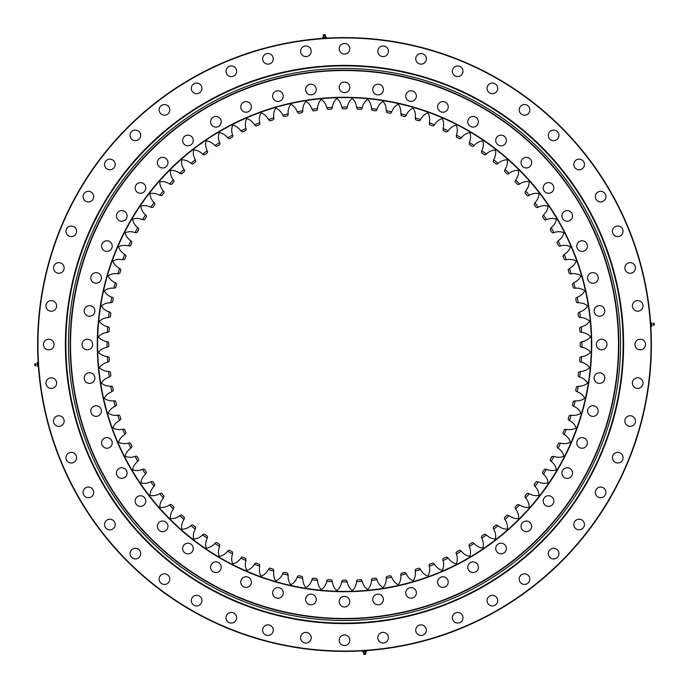 <?xml version="1.0" encoding="UTF-8"?>
<svg xmlns="http://www.w3.org/2000/svg" width="689" height="689" viewBox="0 0 689 689"><rect width="100%" height="100%" fill="white"/><g stroke="black" fill="none" stroke-linecap="round" stroke-linejoin="round"><path stroke-width="1.03" d="M383.385 599.464A5.314 5.314 0 0 0 378.063 594.151A5.314 5.314 0 0 0 372.749 599.464A5.314 5.314 0 0 0 378.063 604.787A5.314 5.314 0 0 0 383.385 599.464M416.371 592.902A5.314 5.314 0 0 0 411.057 587.588A5.314 5.314 0 0 0 405.743 592.902A5.314 5.314 0 0 0 411.057 598.224A5.314 5.314 0 0 0 416.371 592.902M448.229 582.093A5.314 5.314 0 0 0 442.915 576.779A5.314 5.314 0 0 0 437.601 582.093A5.314 5.314 0 0 0 442.915 587.407A5.314 5.314 0 0 0 448.229 582.093M478.399 567.211A5.314 5.314 0 0 0 473.085 561.897A5.314 5.314 0 0 0 467.771 567.211A5.314 5.314 0 0 0 473.085 572.533A5.314 5.314 0 0 0 478.399 567.211M506.372 548.522A5.314 5.314 0 0 0 501.058 543.208A5.314 5.314 0 0 0 495.736 548.522A5.314 5.314 0 0 0 501.058 553.844A5.314 5.314 0 0 0 506.372 548.522M531.658 526.344A5.314 5.314 0 0 0 526.344 521.03A5.314 5.314 0 0 0 521.03 526.344A5.314 5.314 0 0 0 526.344 531.658A5.314 5.314 0 0 0 531.658 526.344M553.844 501.058A5.314 5.314 0 0 0 548.522 495.736A5.314 5.314 0 0 0 543.208 501.058A5.314 5.314 0 0 0 548.522 506.372A5.314 5.314 0 0 0 553.844 501.058M572.533 473.085A5.314 5.314 0 0 0 567.211 467.771A5.314 5.314 0 0 0 561.897 473.085A5.314 5.314 0 0 0 567.211 478.399A5.314 5.314 0 0 0 572.533 473.085M587.407 442.915A5.314 5.314 0 0 0 582.093 437.601A5.314 5.314 0 0 0 576.779 442.915A5.314 5.314 0 0 0 582.093 448.229A5.314 5.314 0 0 0 587.407 442.915M598.224 411.057A5.314 5.314 0 0 0 592.902 405.743A5.314 5.314 0 0 0 587.588 411.057A5.314 5.314 0 0 0 592.902 416.371A5.314 5.314 0 0 0 598.224 411.057M604.787 378.063A5.314 5.314 0 0 0 599.464 372.749A5.314 5.314 0 0 0 594.151 378.063A5.314 5.314 0 0 0 599.464 383.385A5.314 5.314 0 0 0 604.787 378.063M604.787 310.937A5.314 5.314 0 0 0 599.464 305.615A5.314 5.314 0 0 0 594.151 310.937A5.314 5.314 0 0 0 599.464 316.251A5.314 5.314 0 0 0 604.787 310.937M598.224 277.943A5.314 5.314 0 0 0 592.902 272.629A5.314 5.314 0 0 0 587.588 277.943A5.314 5.314 0 0 0 592.902 283.257A5.314 5.314 0 0 0 598.224 277.943M587.407 246.085A5.314 5.314 0 0 0 582.093 240.771A5.314 5.314 0 0 0 576.779 246.085A5.314 5.314 0 0 0 582.093 251.399A5.314 5.314 0 0 0 587.407 246.085M572.533 215.915A5.314 5.314 0 0 0 567.211 210.601A5.314 5.314 0 0 0 561.897 215.915A5.314 5.314 0 0 0 567.211 221.229A5.314 5.314 0 0 0 572.533 215.915M553.844 187.942A5.314 5.314 0 0 0 548.522 182.628A5.314 5.314 0 0 0 543.208 187.942A5.314 5.314 0 0 0 548.522 193.264A5.314 5.314 0 0 0 553.844 187.942M531.658 162.656A5.314 5.314 0 0 0 526.344 157.342A5.314 5.314 0 0 0 521.03 162.656A5.314 5.314 0 0 0 526.344 167.97A5.314 5.314 0 0 0 531.658 162.656M506.372 140.478A5.314 5.314 0 0 0 501.058 135.156A5.314 5.314 0 0 0 495.736 140.478A5.314 5.314 0 0 0 501.058 145.792A5.314 5.314 0 0 0 506.372 140.478M478.399 121.789A5.314 5.314 0 0 0 473.085 116.467A5.314 5.314 0 0 0 467.771 121.789A5.314 5.314 0 0 0 473.085 127.103A5.314 5.314 0 0 0 478.399 121.789M448.229 106.907A5.314 5.314 0 0 0 442.915 101.593A5.314 5.314 0 0 0 437.601 106.907A5.314 5.314 0 0 0 442.915 112.221A5.314 5.314 0 0 0 448.229 106.907M416.371 96.098A5.314 5.314 0 0 0 411.057 90.776A5.314 5.314 0 0 0 405.743 96.098A5.314 5.314 0 0 0 411.057 101.412A5.314 5.314 0 0 0 416.371 96.098M383.385 89.536A5.314 5.314 0 0 0 378.063 84.213A5.314 5.314 0 0 0 372.749 89.536A5.314 5.314 0 0 0 378.063 94.849A5.314 5.314 0 0 0 383.385 89.536M349.814 87.331A5.314 5.314 0 0 0 344.5 82.017A5.314 5.314 0 0 0 339.186 87.331A5.314 5.314 0 0 0 344.5 92.645A5.314 5.314 0 0 0 349.814 87.331M316.251 89.536A5.314 5.314 0 0 0 310.937 84.213A5.314 5.314 0 0 0 305.615 89.536A5.314 5.314 0 0 0 310.937 94.849A5.314 5.314 0 0 0 316.251 89.536M283.257 96.098A5.314 5.314 0 0 0 277.943 90.776A5.314 5.314 0 0 0 272.629 96.098A5.314 5.314 0 0 0 277.943 101.412A5.314 5.314 0 0 0 283.257 96.098M251.399 106.907A5.314 5.314 0 0 0 246.085 101.593A5.314 5.314 0 0 0 240.771 106.907A5.314 5.314 0 0 0 246.085 112.221A5.314 5.314 0 0 0 251.399 106.907M221.229 121.789A5.314 5.314 0 0 0 215.915 116.467A5.314 5.314 0 0 0 210.601 121.789A5.314 5.314 0 0 0 215.915 127.103A5.314 5.314 0 0 0 221.229 121.789M193.264 140.478A5.314 5.314 0 0 0 187.942 135.156A5.314 5.314 0 0 0 182.628 140.478A5.314 5.314 0 0 0 187.942 145.792A5.314 5.314 0 0 0 193.264 140.478M167.97 162.656A5.314 5.314 0 0 0 162.656 157.342A5.314 5.314 0 0 0 157.342 162.656A5.314 5.314 0 0 0 162.656 167.97A5.314 5.314 0 0 0 167.97 162.656M145.792 187.942A5.314 5.314 0 0 0 140.478 182.628A5.314 5.314 0 0 0 135.156 187.942A5.314 5.314 0 0 0 140.478 193.264A5.314 5.314 0 0 0 145.792 187.942M127.103 215.915A5.314 5.314 0 0 0 121.789 210.601A5.314 5.314 0 0 0 116.467 215.915A5.314 5.314 0 0 0 121.789 221.229A5.314 5.314 0 0 0 127.103 215.915M112.221 246.085A5.314 5.314 0 0 0 106.907 240.771A5.314 5.314 0 0 0 101.593 246.085A5.314 5.314 0 0 0 106.907 251.399A5.314 5.314 0 0 0 112.221 246.085M101.412 277.943A5.314 5.314 0 0 0 96.098 272.629A5.314 5.314 0 0 0 90.776 277.943A5.314 5.314 0 0 0 96.098 283.257A5.314 5.314 0 0 0 101.412 277.943M94.849 310.937A5.314 5.314 0 0 0 89.536 305.615A5.314 5.314 0 0 0 84.213 310.937A5.314 5.314 0 0 0 89.536 316.251A5.314 5.314 0 0 0 94.849 310.937M92.645 344.5A5.314 5.314 0 0 0 87.331 339.186A5.314 5.314 0 0 0 82.017 344.5A5.314 5.314 0 0 0 87.331 349.814A5.314 5.314 0 0 0 92.645 344.5M94.849 378.063A5.314 5.314 0 0 0 89.536 372.749A5.314 5.314 0 0 0 84.213 378.063A5.314 5.314 0 0 0 89.536 383.385A5.314 5.314 0 0 0 94.849 378.063M101.412 411.057A5.314 5.314 0 0 0 96.098 405.743A5.314 5.314 0 0 0 90.776 411.057A5.314 5.314 0 0 0 96.098 416.371A5.314 5.314 0 0 0 101.412 411.057M112.221 442.915A5.314 5.314 0 0 0 106.907 437.601A5.314 5.314 0 0 0 101.593 442.915A5.314 5.314 0 0 0 106.907 448.229A5.314 5.314 0 0 0 112.221 442.915M127.103 473.085A5.314 5.314 0 0 0 121.789 467.771A5.314 5.314 0 0 0 116.467 473.085A5.314 5.314 0 0 0 121.789 478.399A5.314 5.314 0 0 0 127.103 473.085M145.792 501.058A5.314 5.314 0 0 0 140.478 495.736A5.314 5.314 0 0 0 135.156 501.058A5.314 5.314 0 0 0 140.478 506.372A5.314 5.314 0 0 0 145.792 501.058M167.97 526.344A5.314 5.314 0 0 0 162.656 521.03A5.314 5.314 0 0 0 157.342 526.344A5.314 5.314 0 0 0 162.656 531.658A5.314 5.314 0 0 0 167.97 526.344M193.264 548.522A5.314 5.314 0 0 0 187.942 543.208A5.314 5.314 0 0 0 182.628 548.522A5.314 5.314 0 0 0 187.942 553.844A5.314 5.314 0 0 0 193.264 548.522M221.229 567.211A5.314 5.314 0 0 0 215.915 561.897A5.314 5.314 0 0 0 210.601 567.211A5.314 5.314 0 0 0 215.915 572.533A5.314 5.314 0 0 0 221.229 567.211M251.399 582.093A5.314 5.314 0 0 0 246.085 576.779A5.314 5.314 0 0 0 240.771 582.093A5.314 5.314 0 0 0 246.085 587.407A5.314 5.314 0 0 0 251.399 582.093M283.257 592.902A5.314 5.314 0 0 0 277.943 587.588A5.314 5.314 0 0 0 272.629 592.902A5.314 5.314 0 0 0 277.943 598.224A5.314 5.314 0 0 0 283.257 592.902M316.251 599.464A5.314 5.314 0 0 0 310.937 594.151A5.314 5.314 0 0 0 305.615 599.464A5.314 5.314 0 0 0 310.937 604.787A5.314 5.314 0 0 0 316.251 599.464M606.983 344.5A5.314 5.314 0 0 0 601.669 339.186A5.314 5.314 0 0 0 596.355 344.5A5.314 5.314 0 0 0 601.669 349.814A5.314 5.314 0 0 0 606.983 344.5M349.814 601.669A5.314 5.314 0 0 0 344.5 596.355A5.314 5.314 0 0 0 339.186 601.669A5.314 5.314 0 0 0 344.5 606.983A5.314 5.314 0 0 0 349.814 601.669M70.528 344.5A273.972 273.972 0 0 0 344.5 618.472A273.972 273.972 0 0 0 618.472 344.5A273.972 273.972 0 0 0 344.5 70.528A273.972 273.972 0 0 0 70.528 344.5M618.817 344.5A274.317 274.317 0 0 1 344.5 618.817A274.317 274.317 0 0 1 70.183 344.5A274.317 274.317 0 0 1 344.5 70.183A274.317 274.317 0 0 1 618.817 344.5M620.531 344.5A276.031 276.031 0 0 1 344.5 620.531A276.031 276.031 0 0 1 68.469 344.5A276.031 276.031 0 0 1 344.5 68.469A276.031 276.031 0 0 1 620.531 344.5M97.278 344.5A247.222 247.222 0 0 1 344.5 97.278A247.222 247.222 0 0 1 591.722 344.5A247.222 247.222 0 0 1 344.5 591.722A247.222 247.222 0 0 1 97.278 344.5M591.377 344.5A246.877 246.877 0 0 0 344.5 97.623A246.877 246.877 0 0 0 97.623 344.5A246.877 246.877 0 0 0 344.5 591.377A246.877 246.877 0 0 0 591.377 344.5M108.767 346.378L107.062 347.29A237.455 237.455 0 0 1 107.062 341.71C108.457 341.71 109.026 342.64 108.759 344.5A235.741 235.741 0 0 0 108.767 346.378M362.199 581.292A237.455 237.455 0 0 1 356.618 581.645C356.532 580.25 357.427 579.63 359.305 579.776A235.741 235.741 0 0 0 361.174 579.647L362.199 581.292C363.137 584.995 364.963 587.76 367.668 589.569C369.976 587.286 371.25 584.238 371.483 580.414C371.311 579.027 372.163 578.347 374.049 578.381A235.741 235.741 0 0 0 375.91 578.14L377.029 579.716C378.201 583.35 380.199 585.994 383.006 587.631C385.177 585.211 386.253 582.084 386.245 578.252C385.986 576.882 386.796 576.15 388.674 576.064A235.741 235.741 0 0 0 390.517 575.703L391.731 577.21C393.135 580.767 395.288 583.273 398.199 584.728C400.206 582.179 401.093 578.993 400.843 575.169C400.498 573.816 401.256 573.041 403.125 572.835A235.741 235.741 0 0 0 404.943 572.361L406.252 573.782C407.871 577.244 410.179 579.613 413.176 580.887C415.019 578.209 415.7 574.971 415.217 571.181C414.787 569.846 415.493 569.028 417.345 568.701A235.741 235.741 0 0 0 419.127 568.115L420.531 569.45C422.366 572.809 424.82 575.022 427.886 576.107C429.557 573.326 430.031 570.053 429.307 566.289C428.791 564.989 429.454 564.127 431.28 563.688A235.741 235.741 0 0 0 433.019 562.982L434.501 564.231C436.542 567.469 439.134 569.527 442.26 570.414C443.759 567.529 444.026 564.231 443.07 560.527C442.476 559.261 443.07 558.357 444.87 557.806A235.741 235.741 0 0 0 446.567 556.996L448.126 558.15C450.365 561.251 453.078 563.137 456.256 563.835C457.565 560.855 457.625 557.547 456.437 553.913C455.765 552.69 456.307 551.743 458.064 551.079A235.741 235.741 0 0 0 459.709 550.166L461.337 551.217C463.766 554.171 466.591 555.894 469.803 556.385C470.931 553.327 470.785 550.029 469.364 546.472C468.615 545.292 469.097 544.319 470.811 543.543A235.741 235.741 0 0 0 472.396 542.527L474.084 543.475C476.693 546.265 479.622 547.807 482.86 548.091C483.79 544.982 483.437 541.692 481.8 538.23C480.982 537.101 481.404 536.094 483.067 535.215A235.741 235.741 0 0 0 484.574 534.104L486.322 534.948C489.104 537.566 492.118 538.927 495.374 539.005C496.106 535.835 495.546 532.58 493.694 529.23C492.807 528.153 493.16 527.119 494.762 526.138A235.741 235.741 0 0 0 496.209 524.94L498.001 525.664C500.937 528.11 504.038 529.273 507.285 529.152C507.819 525.94 507.052 522.727 505.003 519.497C504.047 518.481 504.331 517.43 505.872 516.345A235.741 235.741 0 0 0 507.233 515.053L509.076 515.673C512.16 517.921 515.329 518.886 518.559 518.559C518.886 515.329 517.93 512.168 515.673 509.076C514.649 508.12 514.881 507.052 516.345 505.872A235.741 235.741 0 0 0 517.628 504.503L519.497 505.003C522.718 507.052 525.94 507.819 529.152 507.285C529.273 504.038 528.11 500.946 525.664 498.001C524.587 497.113 524.751 496.028 526.138 494.762A235.741 235.741 0 0 0 527.326 493.315L529.23 493.694C532.571 495.546 535.835 496.106 539.005 495.374C538.927 492.127 537.575 489.104 534.948 486.322C533.82 485.504 533.906 484.419 535.215 483.067A235.741 235.741 0 0 0 536.318 481.542L538.23 481.8C541.692 483.437 544.973 483.79 548.091 482.86C547.807 479.622 546.274 476.702 543.475 474.084C542.295 473.334 542.321 472.249 543.543 470.811A235.741 235.741 0 0 0 544.543 469.226L546.472 469.364C550.02 470.776 553.327 470.923 556.385 469.803C555.894 466.591 554.171 463.766 551.217 461.337C549.994 460.665 549.951 459.572 551.079 458.064A235.741 235.741 0 0 0 551.975 456.419L553.913 456.437C557.547 457.625 560.855 457.565 563.835 456.256C563.146 453.078 561.251 450.365 558.15 448.126C556.884 447.531 556.772 446.446 557.806 444.87A235.741 235.741 0 0 0 558.598 443.173L560.527 443.07C564.231 444.026 567.529 443.759 570.414 442.26C569.527 439.134 567.469 436.55 564.231 434.501C562.939 433.992 562.749 432.916 563.688 431.28A235.741 235.741 0 0 0 564.369 429.531L566.289 429.307C570.044 430.031 573.317 429.557 576.107 427.886C575.031 424.82 572.809 422.366 569.45 420.531C568.124 420.101 567.874 419.041 568.701 417.345A235.741 235.741 0 0 0 569.269 415.562L571.181 415.217C574.971 415.7 578.209 415.019 580.887 413.176C579.613 410.188 577.244 407.879 573.782 406.252C572.43 405.907 572.111 404.865 572.835 403.125A235.741 235.741 0 0 0 573.291 401.308L575.169 400.843C578.984 401.093 582.171 400.206 584.728 398.199C583.273 395.297 580.767 393.135 577.21 391.731C575.832 391.473 575.453 390.456 576.064 388.674A235.741 235.741 0 0 0 576.409 386.83L578.252 386.245C582.076 386.253 585.202 385.177 587.631 383.006C585.994 380.199 583.359 378.209 579.716 377.029C578.329 376.857 577.882 375.858 578.381 374.049A235.741 235.741 0 0 0 578.605 372.181L580.414 371.483C584.229 371.25 587.278 369.984 589.569 367.668C587.76 364.963 585.004 363.146 581.292 362.199C579.897 362.113 579.389 361.148 579.776 359.305A235.741 235.741 0 0 0 579.88 357.427L581.645 356.618C585.435 356.153 588.406 354.689 590.542 352.234C588.561 349.65 585.693 348.005 581.938 347.29C580.543 347.29 579.974 346.36 580.241 344.5A235.741 235.741 0 0 0 580.233 342.622L581.938 341.71C585.693 340.995 588.561 339.35 590.542 336.766C588.406 334.311 585.443 332.856 581.645 332.382C580.25 332.468 579.63 331.573 579.776 329.695A235.741 235.741 0 0 0 579.647 327.826L581.292 326.801C584.995 325.863 587.76 324.037 589.569 321.332C587.286 319.024 584.238 317.75 580.414 317.517C579.027 317.689 578.347 316.837 578.381 314.951A235.741 235.741 0 0 0 578.14 313.09L579.716 311.971C583.35 310.799 585.994 308.801 587.631 305.994C585.211 303.823 582.084 302.747 578.252 302.755C576.882 303.014 576.15 302.204 576.064 300.326A235.741 235.741 0 0 0 575.703 298.483L577.21 297.269C580.767 295.865 583.273 293.712 584.728 290.801C582.179 288.794 578.993 287.907 575.169 288.157C573.816 288.502 573.041 287.744 572.835 285.875A235.741 235.741 0 0 0 572.361 284.057L573.782 282.748C577.244 281.129 579.613 278.821 580.887 275.824C578.209 273.981 574.971 273.3 571.181 273.783C569.846 274.213 569.028 273.507 568.701 271.655A235.741 235.741 0 0 0 568.115 269.873L569.45 268.469C572.809 266.634 575.022 264.18 576.107 261.114C573.326 259.443 570.053 258.969 566.289 259.693C564.989 260.209 564.127 259.546 563.688 257.72A235.741 235.741 0 0 0 562.982 255.981L564.231 254.499C567.469 252.458 569.527 249.866 570.414 246.74C567.529 245.241 564.231 244.974 560.527 245.93C559.261 246.524 558.357 245.93 557.806 244.13A235.741 235.741 0 0 0 556.996 242.433L558.15 240.874C561.251 238.635 563.137 235.922 563.835 232.744C560.855 231.435 557.547 231.375 553.913 232.563C552.69 233.235 551.743 232.693 551.079 230.936A235.741 235.741 0 0 0 550.166 229.291L551.217 227.663C554.171 225.234 555.894 222.409 556.385 219.197C553.327 218.068 550.029 218.215 546.472 219.636C545.292 220.385 544.319 219.903 543.543 218.189A235.741 235.741 0 0 0 542.527 216.604L543.475 214.916C546.265 212.307 547.807 209.378 548.091 206.14C544.982 205.21 541.692 205.563 538.23 207.2C537.101 208.018 536.094 207.596 535.215 205.933A235.741 235.741 0 0 0 534.104 204.426L534.948 202.678C537.566 199.896 538.927 196.882 539.005 193.626C535.835 192.894 532.58 193.454 529.23 195.306C528.153 196.193 527.119 195.84 526.138 194.238A235.741 235.741 0 0 0 524.94 192.791L525.664 190.999C528.11 188.063 529.273 184.962 529.152 181.715C525.94 181.181 522.727 181.948 519.497 183.997C518.481 184.953 517.43 184.669 516.345 183.128A235.741 235.741 0 0 0 515.053 181.767L515.673 179.924C517.921 176.84 518.886 173.671 518.559 170.441C515.329 170.114 512.168 171.07 509.076 173.327C508.12 174.351 507.052 174.119 505.872 172.655A235.741 235.741 0 0 0 504.503 171.372L505.003 169.503C507.052 166.282 507.819 163.06 507.285 159.848C504.038 159.727 500.946 160.89 498.001 163.336C497.113 164.413 496.028 164.249 494.762 162.862A235.741 235.741 0 0 0 493.315 161.674L493.694 159.77C495.546 156.429 496.106 153.165 495.374 149.995C492.127 150.073 489.104 151.425 486.322 154.052C485.504 155.18 484.419 155.094 483.067 153.785A235.741 235.741 0 0 0 481.542 152.682L481.8 150.77C483.437 147.308 483.79 144.027 482.86 140.909C479.622 141.193 476.702 142.726 474.084 145.525C473.334 146.705 472.249 146.679 470.811 145.457A235.741 235.741 0 0 0 469.226 144.457L469.364 142.528C470.776 138.98 470.923 135.673 469.803 132.615C466.591 133.106 463.766 134.829 461.337 137.783C460.665 139.006 459.572 139.049 458.064 137.921A235.741 235.741 0 0 0 456.419 137.025L456.437 135.087C457.625 131.453 457.565 128.145 456.256 125.165C453.078 125.854 450.365 127.749 448.126 130.85C447.531 132.116 446.446 132.228 444.87 131.194A235.741 235.741 0 0 0 443.173 130.402L443.07 128.473C444.026 124.769 443.759 121.471 442.26 118.586C439.134 119.473 436.55 121.531 434.501 124.769C433.992 126.061 432.916 126.251 431.28 125.312A235.741 235.741 0 0 0 429.531 124.631L429.307 122.711C430.031 118.956 429.557 115.683 427.886 112.893C424.82 113.969 422.366 116.191 420.531 119.55C420.101 120.876 419.041 121.126 417.345 120.299A235.741 235.741 0 0 0 415.562 119.731L415.217 117.819C415.7 114.029 415.019 110.791 413.176 108.113C410.188 109.387 407.879 111.756 406.252 115.218C405.907 116.57 404.865 116.889 403.125 116.165A235.741 235.741 0 0 0 401.308 115.709L400.843 113.831C401.093 110.016 400.206 106.829 398.199 104.272C395.297 105.727 393.135 108.233 391.731 111.79C391.473 113.168 390.456 113.547 388.674 112.936A235.741 235.741 0 0 0 386.83 112.591L386.245 110.748C386.253 106.924 385.177 103.798 383.006 101.369C380.199 103.005 378.209 105.641 377.029 109.284C376.857 110.671 375.858 111.118 374.049 110.619A235.741 235.741 0 0 0 372.181 110.395L371.483 108.586C371.25 104.771 369.984 101.722 367.668 99.431C364.963 101.24 363.146 103.996 362.199 107.708C362.113 109.103 361.148 109.611 359.305 109.224A235.741 235.741 0 0 0 357.427 109.12L356.618 107.355C356.153 103.565 354.689 100.594 352.234 98.458C349.65 100.439 348.005 103.307 347.29 107.062C347.29 108.457 346.36 109.026 344.5 108.759A235.741 235.741 0 0 0 342.622 108.767L341.71 107.062C340.995 103.307 339.35 100.439 336.766 98.458C334.311 100.594 332.856 103.557 332.382 107.355C332.468 108.75 331.573 109.37 329.695 109.224A235.741 235.741 0 0 0 327.826 109.353L326.801 107.708C325.863 104.005 324.037 101.24 321.332 99.431C319.024 101.714 317.75 104.762 317.517 108.586C317.689 109.973 316.837 110.653 314.951 110.619A235.741 235.741 0 0 0 313.09 110.86L311.971 109.284C310.799 105.65 308.801 103.005 305.994 101.369C303.823 103.789 302.747 106.916 302.755 110.748C303.014 112.118 302.204 112.85 300.326 112.936A235.741 235.741 0 0 0 298.483 113.297L297.269 111.79C295.865 108.233 293.712 105.727 290.801 104.272C288.794 106.821 287.907 110.007 288.157 113.831C288.502 115.184 287.744 115.959 285.875 116.165A235.741 235.741 0 0 0 284.057 116.639L282.748 115.218C281.129 111.756 278.821 109.387 275.824 108.113C273.981 110.791 273.3 114.029 273.783 117.819C274.213 119.154 273.507 119.972 271.655 120.299A235.741 235.741 0 0 0 269.873 120.885L268.469 119.55C266.634 116.191 264.18 113.978 261.114 112.893C259.443 115.674 258.969 118.947 259.693 122.711C260.209 124.011 259.546 124.873 257.72 125.312A235.741 235.741 0 0 0 255.981 126.018L254.499 124.769C252.458 121.531 249.866 119.473 246.74 118.586C245.241 121.471 244.974 124.769 245.93 128.473C246.524 129.739 245.93 130.643 244.13 131.194A235.741 235.741 0 0 0 242.433 132.004L240.874 130.85C238.635 127.749 235.922 125.863 232.744 125.165C231.435 128.145 231.375 131.453 232.563 135.087C233.235 136.31 232.693 137.257 230.936 137.921A235.741 235.741 0 0 0 229.291 138.833L227.663 137.783C225.234 134.829 222.409 133.106 219.197 132.615C218.068 135.673 218.215 138.971 219.636 142.528C220.385 143.708 219.903 144.681 218.189 145.457A235.741 235.741 0 0 0 216.604 146.473L214.916 145.525C212.307 142.735 209.378 141.193 206.14 140.909C205.21 144.018 205.563 147.308 207.2 150.77C208.018 151.899 207.596 152.906 205.933 153.785A235.741 235.741 0 0 0 204.426 154.896L202.678 154.052C199.896 151.434 196.882 150.073 193.626 149.995C192.894 153.165 193.454 156.42 195.306 159.77C196.193 160.847 195.84 161.881 194.238 162.862A235.741 235.741 0 0 0 192.791 164.06L190.999 163.336C188.063 160.89 184.962 159.727 181.715 159.848C181.181 163.06 181.948 166.273 183.997 169.503C184.953 170.519 184.669 171.57 183.128 172.655A235.741 235.741 0 0 0 181.767 173.947L179.924 173.327C176.84 171.079 173.671 170.114 170.441 170.441C170.114 173.671 171.07 176.832 173.327 179.924C174.351 180.88 174.119 181.948 172.655 183.128A235.741 235.741 0 0 0 171.372 184.497L169.503 183.997C166.282 181.948 163.06 181.181 159.848 181.715C159.727 184.962 160.89 188.054 163.336 190.999C164.413 191.887 164.249 192.972 162.862 194.238A235.741 235.741 0 0 0 161.674 195.685L159.77 195.306C156.429 193.454 153.165 192.894 149.995 193.626C150.073 196.873 151.425 199.896 154.052 202.678C155.18 203.496 155.094 204.581 153.785 205.933A235.741 235.741 0 0 0 152.682 207.458L150.77 207.2C147.308 205.563 144.027 205.21 140.909 206.14C141.193 209.378 142.726 212.298 145.525 214.916C146.705 215.666 146.679 216.751 145.457 218.189A235.741 235.741 0 0 0 144.457 219.774L142.528 219.636C138.98 218.224 135.673 218.077 132.615 219.197C133.106 222.409 134.829 225.234 137.783 227.663C139.006 228.335 139.049 229.428 137.921 230.936A235.741 235.741 0 0 0 137.025 232.581L135.087 232.563C131.453 231.375 128.145 231.435 125.165 232.744C125.854 235.922 127.749 238.635 130.85 240.874C132.116 241.469 132.228 242.554 131.194 244.13A235.741 235.741 0 0 0 130.402 245.827L128.473 245.93C124.769 244.974 121.471 245.241 118.586 246.74C119.473 249.866 121.531 252.45 124.769 254.499C126.061 255.008 126.251 256.084 125.312 257.72A235.741 235.741 0 0 0 124.631 259.469L122.711 259.693C118.956 258.969 115.683 259.443 112.893 261.114C113.969 264.18 116.191 266.634 119.55 268.469C120.876 268.899 121.126 269.959 120.299 271.655A235.741 235.741 0 0 0 119.731 273.438L117.819 273.783C114.029 273.3 110.791 273.981 108.113 275.824C109.387 278.812 111.756 281.121 115.218 282.748C116.57 283.093 116.889 284.135 116.165 285.875A235.741 235.741 0 0 0 115.709 287.692L113.831 288.157C110.016 287.907 106.829 288.794 104.272 290.801C105.727 293.703 108.233 295.865 111.79 297.269C113.168 297.527 113.547 298.544 112.936 300.326A235.741 235.741 0 0 0 112.591 302.17L110.748 302.755C106.924 302.747 103.798 303.823 101.369 305.994C103.005 308.801 105.641 310.791 109.284 311.971C110.671 312.143 111.118 313.142 110.619 314.951A235.741 235.741 0 0 0 110.395 316.819L108.586 317.517C104.771 317.75 101.722 319.016 99.431 321.332C101.24 324.037 103.996 325.854 107.708 326.801C109.103 326.887 109.611 327.852 109.224 329.695A235.741 235.741 0 0 0 109.12 331.573L107.355 332.382C103.565 332.847 100.594 334.311 98.458 336.766C100.439 339.35 103.307 340.995 107.062 341.71M347.29 581.938A237.455 237.455 0 0 1 341.71 581.938C341.71 580.543 342.64 579.974 344.5 580.241A235.741 235.741 0 0 0 346.378 580.233L347.29 581.938C348.005 585.693 349.65 588.561 352.234 590.542C354.689 588.406 356.144 585.443 356.618 581.645M344.5 580.241L343.57 580.233M332.382 581.645A237.455 237.455 0 0 1 326.801 581.292C326.887 579.897 327.852 579.389 329.695 579.776A235.741 235.741 0 0 0 331.573 579.88L332.382 581.645C332.847 585.435 334.311 588.406 336.766 590.542C339.35 588.561 340.995 585.693 341.71 581.938M329.695 579.776L328.765 579.716M317.517 580.414A237.455 237.455 0 0 1 311.971 579.716C312.143 578.329 313.142 577.882 314.951 578.381A235.741 235.741 0 0 0 316.819 578.605L317.517 580.414C317.75 584.229 319.016 587.278 321.332 589.569C324.037 587.76 325.854 585.004 326.801 581.292M302.755 578.252A237.455 237.455 0 0 1 297.269 577.21C297.527 575.832 298.544 575.453 300.326 576.064A235.741 235.741 0 0 0 302.17 576.409L302.755 578.252C302.747 582.076 303.823 585.202 305.994 587.631C308.801 585.994 310.791 583.359 311.971 579.716M300.326 576.064L299.414 575.883M288.157 575.169A237.455 237.455 0 0 1 282.748 573.782C283.093 572.43 284.135 572.111 285.875 572.835A235.741 235.741 0 0 0 287.692 573.291L288.157 575.169C287.907 578.984 288.794 582.171 290.801 584.728C293.703 583.273 295.865 580.767 297.269 577.21M285.875 572.835L284.97 572.602M273.783 571.181A237.455 237.455 0 0 1 268.469 569.45C268.899 568.124 269.959 567.874 271.655 568.701A235.741 235.741 0 0 0 273.438 569.269L273.783 571.181C273.3 574.971 273.981 578.209 275.824 580.887C278.812 579.613 281.121 577.244 282.748 573.782M271.655 568.701L270.768 568.408M259.693 566.289A237.455 237.455 0 0 1 254.499 564.231C255.008 562.939 256.084 562.749 257.72 563.688A235.741 235.741 0 0 0 259.469 564.369L259.693 566.289C258.969 570.044 259.443 573.317 261.114 576.107C264.18 575.031 266.634 572.809 268.469 569.45M257.72 563.688L256.851 563.335M245.93 560.527A237.455 237.455 0 0 1 240.874 558.15C241.469 556.884 242.554 556.772 244.13 557.806A235.741 235.741 0 0 0 245.827 558.598L245.93 560.527C244.974 564.231 245.241 567.529 246.74 570.414C249.866 569.527 252.45 567.469 254.499 564.231M232.563 553.913A237.455 237.455 0 0 1 227.663 551.217C228.335 549.994 229.428 549.951 230.936 551.079A235.741 235.741 0 0 0 232.581 551.975L232.563 553.913C231.375 557.547 231.435 560.855 232.744 563.835C235.922 563.146 238.635 561.251 240.874 558.15M219.636 546.472A237.455 237.455 0 0 1 214.916 543.475C215.666 542.295 216.751 542.321 218.189 543.543A235.741 235.741 0 0 0 219.774 544.543L219.636 546.472C218.224 550.02 218.077 553.327 219.197 556.385C222.409 555.894 225.234 554.171 227.663 551.217M207.2 538.23A237.455 237.455 0 0 1 202.678 534.948C203.496 533.82 204.581 533.906 205.933 535.215A235.741 235.741 0 0 0 207.458 536.318L207.2 538.23C205.563 541.692 205.21 544.973 206.14 548.091C209.378 547.807 212.298 546.274 214.916 543.475M195.306 529.23A237.455 237.455 0 0 1 190.999 525.664C191.887 524.587 192.972 524.751 194.238 526.138A235.741 235.741 0 0 0 195.685 527.326L195.306 529.23C193.454 532.571 192.894 535.835 193.626 539.005C196.873 538.927 199.896 537.575 202.678 534.948M194.238 526.138L193.514 525.543M183.997 519.497A237.455 237.455 0 0 1 179.924 515.673C180.88 514.649 181.948 514.881 183.128 516.345A235.741 235.741 0 0 0 184.497 517.628L183.997 519.497C181.948 522.718 181.181 525.94 181.715 529.152C184.962 529.273 188.054 528.11 190.999 525.664M173.327 509.076A237.455 237.455 0 0 1 169.503 505.003C170.519 504.047 171.57 504.331 172.655 505.872A235.741 235.741 0 0 0 173.947 507.233L173.327 509.076C171.079 512.16 170.114 515.329 170.441 518.559C173.671 518.886 176.832 517.93 179.924 515.673M172.655 505.872L172.017 505.192M163.336 498.001A237.455 237.455 0 0 1 159.77 493.694C160.847 492.807 161.881 493.16 162.862 494.762A235.741 235.741 0 0 0 164.06 496.209L163.336 498.001C160.89 500.937 159.727 504.038 159.848 507.285C163.06 507.819 166.273 507.052 169.503 505.003M162.862 494.762L162.268 494.047M154.052 486.322A237.455 237.455 0 0 1 150.77 481.8C151.899 480.982 152.906 481.404 153.785 483.067A235.741 235.741 0 0 0 154.896 484.574L154.052 486.322C151.434 489.104 150.073 492.118 149.995 495.374C153.165 496.106 156.42 495.546 159.77 493.694M145.525 474.084A237.455 237.455 0 0 1 142.528 469.364C143.708 468.615 144.681 469.097 145.457 470.811A235.741 235.741 0 0 0 146.473 472.396L145.525 474.084C142.735 476.693 141.193 479.622 140.909 482.86C144.018 483.79 147.308 483.437 150.77 481.8M137.783 461.337A237.455 237.455 0 0 1 135.087 456.437C136.31 455.765 137.257 456.307 137.921 458.064A235.741 235.741 0 0 0 138.833 459.709L137.783 461.337C134.829 463.766 133.106 466.591 132.615 469.803C135.673 470.931 138.971 470.785 142.528 469.364M137.921 458.064L137.473 457.246M130.85 448.126A237.455 237.455 0 0 1 128.473 443.07C129.739 442.476 130.643 443.07 131.194 444.87A235.741 235.741 0 0 0 132.004 446.567L130.85 448.126C127.749 450.365 125.863 453.078 125.165 456.256C128.145 457.565 131.453 457.625 135.087 456.437M124.769 434.501A237.455 237.455 0 0 1 122.711 429.307C124.011 428.791 124.873 429.454 125.312 431.28A235.741 235.741 0 0 0 126.018 433.019L124.769 434.501C121.531 436.542 119.473 439.134 118.586 442.26C121.471 443.759 124.769 444.026 128.473 443.07M125.312 431.28L124.976 430.41M119.55 420.531A237.455 237.455 0 0 1 117.819 415.217C119.154 414.787 119.972 415.493 120.299 417.345A235.741 235.741 0 0 0 120.885 419.127L119.55 420.531C116.191 422.366 113.978 424.82 112.893 427.886C115.674 429.557 118.947 430.031 122.711 429.307M115.218 406.252A237.455 237.455 0 0 1 113.831 400.843C115.184 400.498 115.959 401.256 116.165 403.125A235.741 235.741 0 0 0 116.639 404.943L115.218 406.252C111.756 407.871 109.387 410.179 108.113 413.176C110.791 415.019 114.029 415.7 117.819 415.217M111.79 391.731A237.455 237.455 0 0 1 110.748 386.245C112.118 385.986 112.85 386.796 112.936 388.674A235.741 235.741 0 0 0 113.297 390.517L111.79 391.731C108.233 393.135 105.727 395.288 104.272 398.199C106.821 400.206 110.007 401.093 113.831 400.843M112.936 388.674L112.763 387.752M109.284 377.029A237.455 237.455 0 0 1 108.586 371.483C109.973 371.311 110.653 372.163 110.619 374.049A235.741 235.741 0 0 0 110.86 375.91L109.284 377.029C105.65 378.201 103.005 380.199 101.369 383.006C103.789 385.177 106.916 386.253 110.748 386.245M110.619 374.049L110.507 373.119M470.811 543.543L470.027 544.043M494.762 526.138L494.047 526.732M516.345 505.872L515.708 506.553M543.543 470.811L543.035 471.603M551.079 458.064L550.632 458.883M557.806 444.87L557.401 445.714M563.688 431.28L563.335 432.149M579.776 359.305L579.716 360.235M579.776 329.695L579.828 330.634M578.381 314.951L578.493 315.881M576.064 300.326L576.237 301.248M572.835 285.875L573.059 286.779M568.701 271.655L568.985 272.543M563.688 257.72L564.024 258.59M557.806 244.13L558.202 244.974M526.138 194.238L526.732 194.953M470.811 145.457L471.603 145.965M444.87 131.194L445.714 131.599M417.345 120.299L418.232 120.592M403.125 116.165L404.03 116.398M388.674 112.936L389.586 113.117M374.049 110.619L374.971 110.74M359.305 109.224L360.235 109.284M329.695 109.224L330.634 109.172M314.951 110.619L315.881 110.507M300.326 112.936L301.248 112.763M257.72 125.312L258.59 124.976M244.13 131.194L244.974 130.798M230.936 137.921L231.754 137.473M218.189 145.457L218.973 144.957M205.933 153.785L206.691 153.234M194.238 162.862L194.953 162.268M183.128 172.655L183.808 172.017M145.457 218.189L145.965 217.397M137.921 230.936L138.368 230.117M131.194 244.13L131.599 243.286M125.312 257.72L125.665 256.851M116.165 285.875L116.398 284.97M112.936 300.326L113.117 299.414M108.759 344.5L108.767 343.57M107.355 332.382A237.455 237.455 0 0 1 107.708 326.801M108.586 317.517A237.455 237.455 0 0 1 109.284 311.971M110.748 302.755A237.455 237.455 0 0 1 111.79 297.269M113.831 288.157A237.455 237.455 0 0 1 115.218 282.748M117.819 273.783A237.455 237.455 0 0 1 119.55 268.469M122.711 259.693A237.455 237.455 0 0 1 124.769 254.499M128.473 245.93A237.455 237.455 0 0 1 130.85 240.874M135.087 232.563A237.455 237.455 0 0 1 137.783 227.663M142.528 219.636A237.455 237.455 0 0 1 145.525 214.916M150.77 207.2A237.455 237.455 0 0 1 154.052 202.678M159.77 195.306A237.455 237.455 0 0 1 163.336 190.999M169.503 183.997A237.455 237.455 0 0 1 173.327 179.924M179.924 173.327A237.455 237.455 0 0 1 183.997 169.503M190.999 163.336A237.455 237.455 0 0 1 195.306 159.77M202.678 154.052A237.455 237.455 0 0 1 207.2 150.77M214.916 145.525A237.455 237.455 0 0 1 219.636 142.528M227.663 137.783A237.455 237.455 0 0 1 232.563 135.087M240.874 130.85A237.455 237.455 0 0 1 245.93 128.473M254.499 124.769A237.455 237.455 0 0 1 259.693 122.711M268.469 119.55A237.455 237.455 0 0 1 273.783 117.819M282.748 115.218A237.455 237.455 0 0 1 288.157 113.831M297.269 111.79A237.455 237.455 0 0 1 302.755 110.748M311.971 109.284A237.455 237.455 0 0 1 317.517 108.586M326.801 107.708A237.455 237.455 0 0 1 332.382 107.355M341.71 107.062A237.455 237.455 0 0 1 347.29 107.062M356.618 107.355A237.455 237.455 0 0 1 362.199 107.708M371.483 108.586A237.455 237.455 0 0 1 377.029 109.284M386.245 110.748A237.455 237.455 0 0 1 391.731 111.79M400.843 113.831A237.455 237.455 0 0 1 406.252 115.218M415.217 117.819A237.455 237.455 0 0 1 420.531 119.55M429.307 122.711A237.455 237.455 0 0 1 434.501 124.769M443.07 128.473A237.455 237.455 0 0 1 448.126 130.85M456.437 135.087A237.455 237.455 0 0 1 461.337 137.783M469.364 142.528A237.455 237.455 0 0 1 474.084 145.525M481.8 150.77A237.455 237.455 0 0 1 486.322 154.052M493.694 159.77A237.455 237.455 0 0 1 498.001 163.336M505.003 169.503A237.455 237.455 0 0 1 509.076 173.327M515.673 179.924A237.455 237.455 0 0 1 519.497 183.997M525.664 190.999A237.455 237.455 0 0 1 529.23 195.306M534.948 202.678A237.455 237.455 0 0 1 538.23 207.2M543.475 214.916A237.455 237.455 0 0 1 546.472 219.636M551.217 227.663A237.455 237.455 0 0 1 553.913 232.563M558.15 240.874A237.455 237.455 0 0 1 560.527 245.93M564.231 254.499A237.455 237.455 0 0 1 566.289 259.693M569.45 268.469A237.455 237.455 0 0 1 571.181 273.783M573.782 282.748A237.455 237.455 0 0 1 575.169 288.157M577.21 297.269A237.455 237.455 0 0 1 578.252 302.755M579.716 311.971A237.455 237.455 0 0 1 580.414 317.517M581.292 326.801A237.455 237.455 0 0 1 581.645 332.382M581.938 341.71A237.455 237.455 0 0 1 581.938 347.29M581.645 356.618A237.455 237.455 0 0 1 581.292 362.199M580.414 371.483A237.455 237.455 0 0 1 579.716 377.029M578.252 386.245A237.455 237.455 0 0 1 577.21 391.731M575.169 400.843A237.455 237.455 0 0 1 573.782 406.252M571.181 415.217A237.455 237.455 0 0 1 569.45 420.531M566.289 429.307A237.455 237.455 0 0 1 564.231 434.501M560.527 443.07A237.455 237.455 0 0 1 558.15 448.126M553.913 456.437A237.455 237.455 0 0 1 551.217 461.337M546.472 469.364A237.455 237.455 0 0 1 543.475 474.084M538.23 481.8A237.455 237.455 0 0 1 534.948 486.322M529.23 493.694A237.455 237.455 0 0 1 525.664 498.001M519.497 505.003A237.455 237.455 0 0 1 515.673 509.076M509.076 515.673A237.455 237.455 0 0 1 505.003 519.497M498.001 525.664A237.455 237.455 0 0 1 493.694 529.23M486.322 534.948A237.455 237.455 0 0 1 481.8 538.23M474.084 543.475A237.455 237.455 0 0 1 469.364 546.472M461.337 551.217A237.455 237.455 0 0 1 456.437 553.913M448.126 558.15A237.455 237.455 0 0 1 443.07 560.527M434.501 564.231A237.455 237.455 0 0 1 429.307 566.289M420.531 569.45A237.455 237.455 0 0 1 415.217 571.181M406.252 573.782A237.455 237.455 0 0 1 400.843 575.169M107.062 347.29C103.307 348.005 100.439 349.65 98.458 352.234C100.594 354.689 103.557 356.144 107.355 356.618C108.75 356.532 109.37 357.427 109.224 359.305A235.741 235.741 0 0 0 109.353 361.174L107.708 362.199C104.005 363.137 101.24 364.963 99.431 367.668C101.714 369.976 104.762 371.25 108.586 371.483M377.029 579.716A237.455 237.455 0 0 1 371.483 580.414M107.708 362.199A237.455 237.455 0 0 1 107.355 356.618M391.731 577.21A237.455 237.455 0 0 1 386.245 578.252M383.101 643.026A5.314 5.314 0 0 1 377.787 637.713A5.314 5.314 0 0 1 383.101 632.399A5.314 5.314 0 0 1 388.415 637.713A5.314 5.314 0 0 1 383.101 643.026M421.048 635.482A5.314 5.314 0 0 1 415.725 630.168A5.314 5.314 0 0 1 421.048 624.854A5.314 5.314 0 0 1 426.362 630.168A5.314 5.314 0 0 1 421.048 635.482M457.677 623.045A5.314 5.314 0 0 1 452.363 617.732A5.314 5.314 0 0 1 457.677 612.418A5.314 5.314 0 0 1 462.991 617.732A5.314 5.314 0 0 1 457.677 623.045M492.368 605.932A5.314 5.314 0 0 1 487.054 600.619A5.314 5.314 0 0 1 492.368 595.305A5.314 5.314 0 0 1 497.691 600.619A5.314 5.314 0 0 1 492.368 605.932M524.536 584.444A5.314 5.314 0 0 1 519.222 579.13A5.314 5.314 0 0 1 524.536 573.816A5.314 5.314 0 0 1 529.85 579.13A5.314 5.314 0 0 1 524.536 584.444M553.62 558.934A5.314 5.314 0 0 1 548.306 553.62A5.314 5.314 0 0 1 553.62 548.306A5.314 5.314 0 0 1 558.934 553.62A5.314 5.314 0 0 1 553.62 558.934M579.13 529.85A5.314 5.314 0 0 1 573.816 524.536A5.314 5.314 0 0 1 579.13 519.222A5.314 5.314 0 0 1 584.444 524.536A5.314 5.314 0 0 1 579.13 529.85M600.619 497.691A5.314 5.314 0 0 1 595.305 492.368A5.314 5.314 0 0 1 600.619 487.054A5.314 5.314 0 0 1 605.932 492.368A5.314 5.314 0 0 1 600.619 497.691M617.732 462.991A5.314 5.314 0 0 1 612.418 457.677A5.314 5.314 0 0 1 617.732 452.363A5.314 5.314 0 0 1 623.045 457.677A5.314 5.314 0 0 1 617.732 462.991M630.168 426.362A5.314 5.314 0 0 1 624.854 421.048A5.314 5.314 0 0 1 630.168 415.725A5.314 5.314 0 0 1 635.482 421.048A5.314 5.314 0 0 1 630.168 426.362M637.713 388.415A5.314 5.314 0 0 1 632.399 383.101A5.314 5.314 0 0 1 637.713 377.787A5.314 5.314 0 0 1 643.026 383.101A5.314 5.314 0 0 1 637.713 388.415M640.245 349.814A5.314 5.314 0 0 1 634.931 344.5A5.314 5.314 0 0 1 640.245 339.186A5.314 5.314 0 0 1 645.559 344.5A5.314 5.314 0 0 1 640.245 349.814M637.713 311.213A5.314 5.314 0 0 1 632.399 305.899A5.314 5.314 0 0 1 637.713 300.585A5.314 5.314 0 0 1 643.026 305.899A5.314 5.314 0 0 1 637.713 311.213M630.168 273.275A5.314 5.314 0 0 1 624.854 267.952A5.314 5.314 0 0 1 630.168 262.638A5.314 5.314 0 0 1 635.482 267.952A5.314 5.314 0 0 1 630.168 273.275M617.732 236.637A5.314 5.314 0 0 1 612.418 231.323A5.314 5.314 0 0 1 617.732 226.009A5.314 5.314 0 0 1 623.045 231.323A5.314 5.314 0 0 1 617.732 236.637M600.619 201.946A5.314 5.314 0 0 1 595.305 196.632A5.314 5.314 0 0 1 600.619 191.309A5.314 5.314 0 0 1 605.932 196.632A5.314 5.314 0 0 1 600.619 201.946M579.13 169.778A5.314 5.314 0 0 1 573.816 164.464A5.314 5.314 0 0 1 579.13 159.15A5.314 5.314 0 0 1 584.444 164.464A5.314 5.314 0 0 1 579.13 169.778M553.62 140.694A5.314 5.314 0 0 1 548.306 135.38A5.314 5.314 0 0 1 553.62 130.066A5.314 5.314 0 0 1 558.934 135.38A5.314 5.314 0 0 1 553.62 140.694M524.536 115.184A5.314 5.314 0 0 1 519.222 109.87A5.314 5.314 0 0 1 524.536 104.556A5.314 5.314 0 0 1 529.85 109.87A5.314 5.314 0 0 1 524.536 115.184M492.368 93.695A5.314 5.314 0 0 1 487.054 88.381A5.314 5.314 0 0 1 492.368 83.068A5.314 5.314 0 0 1 497.691 88.381A5.314 5.314 0 0 1 492.368 93.695M457.677 76.582A5.314 5.314 0 0 1 452.363 71.268A5.314 5.314 0 0 1 457.677 65.955A5.314 5.314 0 0 1 462.991 71.268A5.314 5.314 0 0 1 457.677 76.582M421.048 64.146A5.314 5.314 0 0 1 415.725 58.832A5.314 5.314 0 0 1 421.048 53.518A5.314 5.314 0 0 1 426.362 58.832A5.314 5.314 0 0 1 421.048 64.146M383.101 56.601A5.314 5.314 0 0 1 377.787 51.287A5.314 5.314 0 0 1 383.101 45.974A5.314 5.314 0 0 1 388.415 51.287A5.314 5.314 0 0 1 383.101 56.601M344.5 54.069A5.314 5.314 0 0 1 339.186 48.755A5.314 5.314 0 0 1 344.5 43.441A5.314 5.314 0 0 1 349.814 48.755A5.314 5.314 0 0 1 344.5 54.069M305.899 56.601A5.314 5.314 0 0 1 300.585 51.287A5.314 5.314 0 0 1 305.899 45.974A5.314 5.314 0 0 1 311.213 51.287A5.314 5.314 0 0 1 305.899 56.601M267.952 64.146A5.314 5.314 0 0 1 262.638 58.832A5.314 5.314 0 0 1 267.952 53.518A5.314 5.314 0 0 1 273.275 58.832A5.314 5.314 0 0 1 267.952 64.146M231.323 76.582A5.314 5.314 0 0 1 226.009 71.268A5.314 5.314 0 0 1 231.323 65.955A5.314 5.314 0 0 1 236.637 71.268A5.314 5.314 0 0 1 231.323 76.582M196.632 93.695A5.314 5.314 0 0 1 191.309 88.381A5.314 5.314 0 0 1 196.632 83.068A5.314 5.314 0 0 1 201.946 88.381A5.314 5.314 0 0 1 196.632 93.695M164.464 115.184A5.314 5.314 0 0 1 159.15 109.87A5.314 5.314 0 0 1 164.464 104.556A5.314 5.314 0 0 1 169.778 109.87A5.314 5.314 0 0 1 164.464 115.184M135.38 140.694A5.314 5.314 0 0 1 130.066 135.38A5.314 5.314 0 0 1 135.38 130.066A5.314 5.314 0 0 1 140.694 135.38A5.314 5.314 0 0 1 135.38 140.694M109.87 169.778A5.314 5.314 0 0 1 104.556 164.464A5.314 5.314 0 0 1 109.87 159.15A5.314 5.314 0 0 1 115.184 164.464A5.314 5.314 0 0 1 109.87 169.778M88.381 201.946A5.314 5.314 0 0 1 83.068 196.632A5.314 5.314 0 0 1 88.381 191.309A5.314 5.314 0 0 1 93.695 196.632A5.314 5.314 0 0 1 88.381 201.946M71.268 236.637A5.314 5.314 0 0 1 65.955 231.323A5.314 5.314 0 0 1 71.268 226.009A5.314 5.314 0 0 1 76.582 231.323A5.314 5.314 0 0 1 71.268 236.637M58.832 273.275A5.314 5.314 0 0 1 53.518 267.952A5.314 5.314 0 0 1 58.832 262.638A5.314 5.314 0 0 1 64.146 267.952A5.314 5.314 0 0 1 58.832 273.275M51.287 311.213A5.314 5.314 0 0 1 45.974 305.899A5.314 5.314 0 0 1 51.287 300.585A5.314 5.314 0 0 1 56.601 305.899A5.314 5.314 0 0 1 51.287 311.213M48.755 349.814A5.314 5.314 0 0 1 43.441 344.5A5.314 5.314 0 0 1 48.755 339.186A5.314 5.314 0 0 1 54.069 344.5A5.314 5.314 0 0 1 48.755 349.814M51.287 388.415A5.314 5.314 0 0 1 45.974 383.101A5.314 5.314 0 0 1 51.287 377.787A5.314 5.314 0 0 1 56.601 383.101A5.314 5.314 0 0 1 51.287 388.415M58.832 426.362A5.314 5.314 0 0 1 53.518 421.048A5.314 5.314 0 0 1 58.832 415.725A5.314 5.314 0 0 1 64.146 421.048A5.314 5.314 0 0 1 58.832 426.362M71.268 462.991A5.314 5.314 0 0 1 65.955 457.677A5.314 5.314 0 0 1 71.268 452.363A5.314 5.314 0 0 1 76.582 457.677A5.314 5.314 0 0 1 71.268 462.991M88.381 497.691A5.314 5.314 0 0 1 83.068 492.368A5.314 5.314 0 0 1 88.381 487.054A5.314 5.314 0 0 1 93.695 492.368A5.314 5.314 0 0 1 88.381 497.691M109.87 529.85A5.314 5.314 0 0 1 104.556 524.536A5.314 5.314 0 0 1 109.87 519.222A5.314 5.314 0 0 1 115.184 524.536A5.314 5.314 0 0 1 109.87 529.85M135.38 558.934A5.314 5.314 0 0 1 130.066 553.62A5.314 5.314 0 0 1 135.38 548.306A5.314 5.314 0 0 1 140.694 553.62A5.314 5.314 0 0 1 135.38 558.934M164.464 584.444A5.314 5.314 0 0 1 159.15 579.13A5.314 5.314 0 0 1 164.464 573.816A5.314 5.314 0 0 1 169.778 579.13A5.314 5.314 0 0 1 164.464 584.444M196.632 605.932A5.314 5.314 0 0 1 191.309 600.619A5.314 5.314 0 0 1 196.632 595.305A5.314 5.314 0 0 1 201.946 600.619A5.314 5.314 0 0 1 196.632 605.932M231.323 623.045A5.314 5.314 0 0 1 226.009 617.732A5.314 5.314 0 0 1 231.323 612.418A5.314 5.314 0 0 1 236.637 617.732A5.314 5.314 0 0 1 231.323 623.045M267.952 635.482A5.314 5.314 0 0 1 262.638 630.168A5.314 5.314 0 0 1 267.952 624.854A5.314 5.314 0 0 1 273.275 630.168A5.314 5.314 0 0 1 267.952 635.482M305.899 643.026A5.314 5.314 0 0 1 300.585 637.713A5.314 5.314 0 0 1 305.899 632.399A5.314 5.314 0 0 1 311.213 637.713A5.314 5.314 0 0 1 305.899 643.026M344.5 645.559A5.314 5.314 0 0 1 339.186 640.245A5.314 5.314 0 0 1 344.5 634.931A5.314 5.314 0 0 1 349.814 640.245A5.314 5.314 0 0 1 344.5 645.559M344.5 651.045A306.545 306.545 0 0 0 651.045 344.5A306.545 306.545 0 0 0 344.5 37.955A306.545 306.545 0 0 0 37.955 344.5A306.545 306.545 0 0 0 344.5 651.045M344.5 37.611A306.889 306.889 0 0 1 651.389 344.5A306.889 306.889 0 0 1 344.5 651.389A306.889 306.889 0 0 1 37.611 344.5A306.889 306.889 0 0 1 344.5 37.611M363.947 650.769L364.817 650.717M650.769 325.053L650.717 324.183M325.053 38.231L324.183 38.283M38.231 363.947L38.283 364.817M272.121 75.454A278.614 278.614 0 0 1 613.546 272.121A278.614 278.614 0 0 1 416.879 613.546A278.614 278.614 0 0 1 75.454 416.879A278.614 278.614 0 0 1 272.121 75.454M271.983 74.972A279.114 279.114 0 0 1 614.028 271.983A279.114 279.114 0 0 1 417.017 614.028A279.114 279.114 0 0 1 74.972 417.017A279.114 279.114 0 0 1 271.983 74.972M416.208 611.048A276.031 276.031 0 0 1 77.952 416.208A276.031 276.031 0 0 1 272.792 77.952M325.561 37.163L323.167 37.318L323.365 35.897L325.174 35.776L325.561 37.163L326.371 37.189L325.492 37.172M324.519 34.484L325.225 34.794L323.184 34.924L324.519 34.484M323.167 37.318L326.371 37.189M322.685 38.308L324.691 38.171L324.631 37.301L322.633 37.439L322.685 38.308M650.829 324.691L650.941 326.422L651.811 326.371L651.708 323.623M651.785 324.829L651.725 323.89L651.785 324.829M650.924 326.155L650.795 324.157L651.665 324.097L651.794 326.104L650.924 326.155M650.674 322.426L651.561 322.633L650.674 322.426M654.076 323.184L654.206 325.225L654.076 323.184L653.103 323.365L653.224 325.174L654.206 325.225M363.439 651.837L365.833 651.682L365.635 653.103L363.826 653.224L363.439 651.837L362.629 651.811L363.508 651.828M364.481 654.516L363.775 654.206L365.816 654.076L364.481 654.516M365.833 651.682L362.629 651.811M366.315 650.692L364.309 650.829L364.369 651.699L366.367 651.561L366.315 650.692M38.171 364.309L38.059 362.578L37.189 362.629L37.292 365.377M37.215 364.171L37.275 365.11L37.215 364.171M38.076 362.845L38.205 364.843L37.335 364.903L37.206 362.896L38.076 362.845M38.326 366.574L37.439 366.367L38.326 366.574M34.924 365.816L34.794 363.775L34.924 365.816L35.897 365.635L35.776 363.826L34.794 363.775M325.174 35.776L325.225 34.794M323.365 35.897L323.184 34.924M363.826 653.224L363.775 654.206M365.635 653.103L365.816 654.076"/></g></svg>
